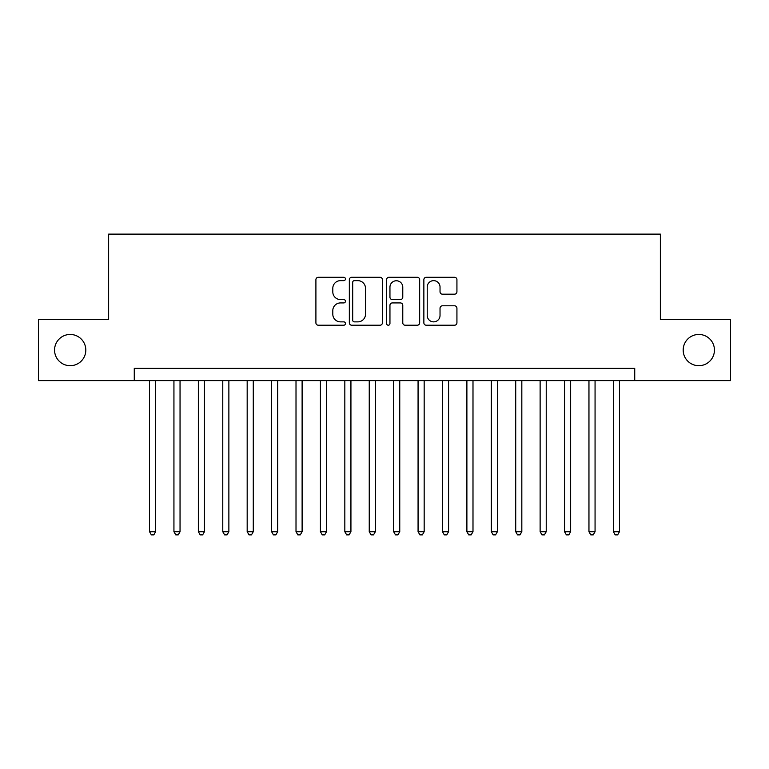 <?xml version="1.0" encoding="UTF-8"?>
<svg xmlns="http://www.w3.org/2000/svg" width="769" height="769" viewBox="0 0 769 769"><rect width="100%" height="100%" fill="white"/><g stroke="black" fill="none" stroke-linecap="round" stroke-linejoin="round"><path stroke-width="1.15" d="M345.444 278.964A1.682 1.682 0 0 0 343.762 277.292L318.299 277.292A2.394 2.394 0 0 0 315.905 279.685L315.905 322.817A2.394 2.394 0 0 0 318.299 325.22L343.762 325.22A1.682 1.682 0 0 0 345.444 323.538A1.682 1.682 0 0 0 343.762 321.865L340.465 321.865A7.671 7.671 0 0 1 332.804 314.194L332.804 310.599A7.671 7.671 0 0 1 340.465 302.928L343.762 302.928A1.682 1.682 0 0 0 345.444 301.256A1.682 1.682 0 0 0 343.762 299.574L340.465 299.574A7.671 7.671 0 0 1 332.804 291.903L332.804 288.317A7.671 7.671 0 0 1 340.465 280.647L343.762 280.647A1.682 1.682 0 0 0 345.444 278.964M683.189 350.078A15.62 15.62 0 0 0 698.81 365.698A15.62 15.62 0 0 0 714.439 350.078A15.62 15.62 0 0 0 698.81 334.457A15.62 15.62 0 0 0 683.189 350.078M54.561 350.078A15.62 15.62 0 0 0 70.19 365.698A15.62 15.62 0 0 0 85.811 350.078A15.62 15.62 0 0 0 70.19 334.457A15.62 15.62 0 0 0 54.561 350.078M454.527 294.181A2.394 2.394 0 0 0 456.93 291.787L456.93 279.685A2.394 2.394 0 0 0 454.527 277.292L426.257 277.292A2.394 2.394 0 0 0 423.863 279.685L423.863 322.817A2.394 2.394 0 0 0 426.257 325.22L454.527 325.22A2.394 2.394 0 0 0 456.93 322.817L456.93 308.206A2.394 2.394 0 0 0 454.527 305.802L442.435 305.802A2.394 2.394 0 0 0 440.031 308.206L440.031 315.453A6.412 6.412 0 0 1 433.62 321.865A6.412 6.412 0 0 1 427.218 315.453L427.218 287.058A6.412 6.412 0 0 1 433.62 280.647A6.412 6.412 0 0 1 440.031 287.058L440.031 291.787A2.394 2.394 0 0 0 442.435 294.181L454.527 294.181M134.267 380.597L38.45 380.597L38.45 319.558L108.64 319.558L108.64 234.122L660.36 234.122L660.36 319.558L730.55 319.558L730.55 380.597L634.733 380.597L634.733 368.389L134.267 368.389L134.267 380.597L634.733 380.597M382.404 279.685A2.394 2.394 0 0 0 380.011 277.292L351.731 277.292A2.394 2.394 0 0 0 349.337 279.685L349.337 322.817A2.394 2.394 0 0 0 351.731 325.22L380.011 325.22A2.394 2.394 0 0 0 382.404 322.817L382.404 279.685M388.989 277.292L417.269 277.292A2.394 2.394 0 0 1 419.663 279.685L419.663 322.817A2.394 2.394 0 0 1 417.269 325.22L405.167 325.22A2.394 2.394 0 0 1 402.773 322.817L402.773 305.322A2.394 2.394 0 0 0 400.38 302.928L392.344 302.928A2.394 2.394 0 0 0 389.95 305.322L389.95 323.538A1.682 1.682 0 0 1 388.278 325.22A1.682 1.682 0 0 1 386.596 323.538L386.596 279.685A2.394 2.394 0 0 1 388.989 277.292M354.365 280.647A1.682 1.682 0 0 0 352.692 282.319L352.692 320.183A1.682 1.682 0 0 0 354.365 321.865L357.845 321.865A7.671 7.671 0 0 0 365.506 314.194L365.506 288.317A7.671 7.671 0 0 0 357.845 280.647L354.365 280.647M402.773 287.173A6.412 6.412 0 0 0 396.362 280.762A6.412 6.412 0 0 0 389.95 287.173L389.95 297.18A2.394 2.394 0 0 0 392.344 299.574L400.38 299.574A2.394 2.394 0 0 0 402.773 297.18L402.773 287.173M149.532 380.597L149.532 531.706L155.626 531.706L155.626 380.597M155.626 531.706L153.8 534.878L151.358 534.878L149.532 531.706M173.938 380.597L173.938 531.706L180.042 531.706L180.042 380.597M180.042 531.706L178.216 534.878L175.774 534.878L173.938 531.706M198.354 380.597L198.354 531.706L204.458 531.706L204.458 380.597M204.458 531.706L202.622 534.878L200.18 534.878L198.354 531.706M222.77 380.597L222.77 531.706L228.874 531.706L228.874 380.597M228.874 531.706L227.038 534.878L224.596 534.878L222.77 531.706M247.176 380.597L247.176 531.706L253.28 531.706L253.28 380.597M253.28 531.706L251.453 534.878L249.012 534.878L247.176 531.706M271.592 380.597L271.592 531.706L277.696 531.706L277.696 380.597M277.696 531.706L275.86 534.878L273.418 534.878L271.592 531.706M296.007 380.597L296.007 531.706L302.111 531.706L302.111 380.597M302.111 531.706L300.275 534.878L297.834 534.878L296.007 531.706M320.413 380.597L320.413 531.706L326.517 531.706L326.517 380.597M326.517 531.706L324.691 534.878L322.249 534.878L320.413 531.706M344.829 380.597L344.829 531.706L350.933 531.706L350.933 380.597M350.933 531.706L349.097 534.878L346.656 534.878L344.829 531.706M369.245 380.597L369.245 531.706L375.349 531.706L375.349 380.597M375.349 531.706L373.513 534.878L371.071 534.878L369.245 531.706M393.651 380.597L393.651 531.706L399.755 531.706L399.755 380.597M399.755 531.706L397.929 534.878L395.487 534.878L393.651 531.706M418.067 380.597L418.067 531.706L424.171 531.706L424.171 380.597M424.171 531.706L422.344 534.878L419.903 534.878L418.067 531.706M442.483 380.597L442.483 531.706L448.587 531.706L448.587 380.597M448.587 531.706L446.751 534.878L444.309 534.878L442.483 531.706M466.889 380.597L466.889 531.706L472.993 531.706L472.993 380.597M472.993 531.706L471.166 534.878L468.725 534.878L466.889 531.706M491.304 380.597L491.304 531.706L497.408 531.706L497.408 380.597M497.408 531.706L495.582 534.878L493.14 534.878L491.304 531.706M515.72 380.597L515.72 531.706L521.824 531.706L521.824 380.597M521.824 531.706L519.988 534.878L517.547 534.878L515.72 531.706M540.126 380.597L540.126 531.706L546.23 531.706L546.23 380.597M546.23 531.706L544.404 534.878L541.962 534.878L540.126 531.706M564.542 380.597L564.542 531.706L570.646 531.706L570.646 380.597M570.646 531.706L568.82 534.878L566.378 534.878L564.542 531.706M588.958 380.597L588.958 531.706L595.062 531.706L595.062 380.597M595.062 531.706L593.226 534.878L590.784 534.878L588.958 531.706M613.374 380.597L613.374 531.706L619.468 531.706L619.468 380.597M619.468 531.706L617.642 534.878L615.2 534.878L613.374 531.706"/></g></svg>

